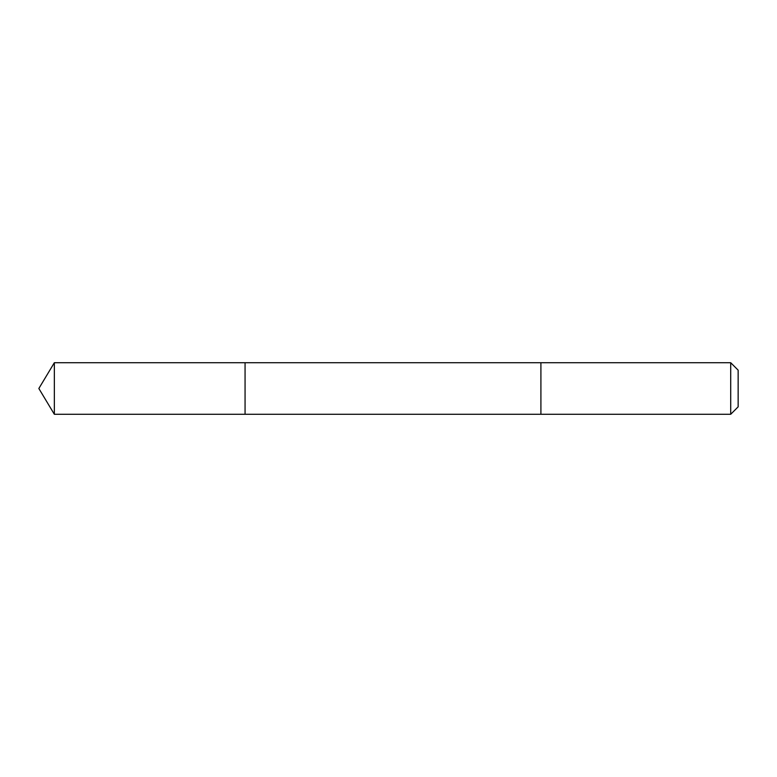 <?xml version="1.0" encoding="UTF-8"?>
<svg xmlns="http://www.w3.org/2000/svg" width="777" height="777" viewBox="0 0 777 777"><rect width="100%" height="100%" fill="white"/><g stroke="black" fill="none" stroke-linecap="round" stroke-linejoin="round"><path stroke-width="1.17" d="M245.066 414.277L245.066 362.723L54.341 362.723L54.341 414.277L245.066 414.277L245.066 362.723L540.909 362.723L540.909 414.277L54.341 414.277L38.85 388.5L54.341 414.277M540.909 399.679L540.909 414.277L730.71 414.277L730.71 362.723L540.909 362.723L540.909 399.679M730.71 362.723L738.15 370.163L738.15 406.837L730.71 414.277M38.85 388.5L54.341 362.723"/></g></svg>
